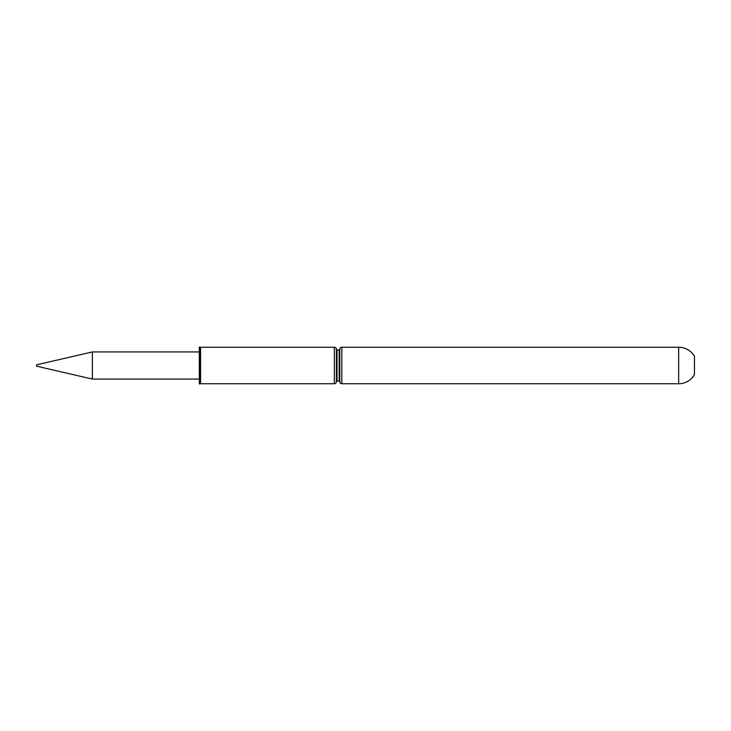 <?xml version="1.0" encoding="UTF-8"?>
<svg xmlns="http://www.w3.org/2000/svg" width="731" height="731" viewBox="0 0 731 731"><rect width="100%" height="100%" fill="white"/><g stroke="black" fill="none" stroke-linecap="round" stroke-linejoin="round"><path stroke-width="1.1" d="M36.55 366.176L36.55 364.824L92.371 351.931L92.371 379.069L36.55 366.176M199.325 351.931L92.371 351.931M199.325 379.069L92.371 379.069M678.67 347.252A18.248 18.248 0 0 1 694.45 356.344L694.45 374.656A18.248 18.248 0 0 1 678.67 383.748L678.67 347.252L341.816 347.252A2.038 2.038 0 0 0 339.778 349.29L339.778 381.71A2.038 2.038 0 0 0 341.816 383.748L341.816 347.252M339.778 381.609A0.612 0.612 0 0 0 339.175 381.034L339.175 349.966A0.612 0.612 0 0 0 339.778 349.391L339.787 381.646A2.038 2.038 0 0 0 339.778 381.71M334.359 383.748L334.359 347.252A2.038 2.038 0 0 1 336.388 349.29L336.388 381.71A2.038 2.038 0 0 1 334.359 383.748L200.577 383.748L200.577 347.252L199.938 347.198L199.938 383.802L199.325 383.985L199.325 347.015L199.938 347.198M339.175 349.966L337 349.966A0.612 0.612 0 0 1 336.388 349.354M339.175 381.034L337 381.034L337 349.966M336.388 381.646A0.612 0.612 0 0 1 337 381.034M200.577 383.748L199.938 383.802M678.67 383.748L341.816 383.748M334.359 347.252L200.577 347.252"/></g></svg>
